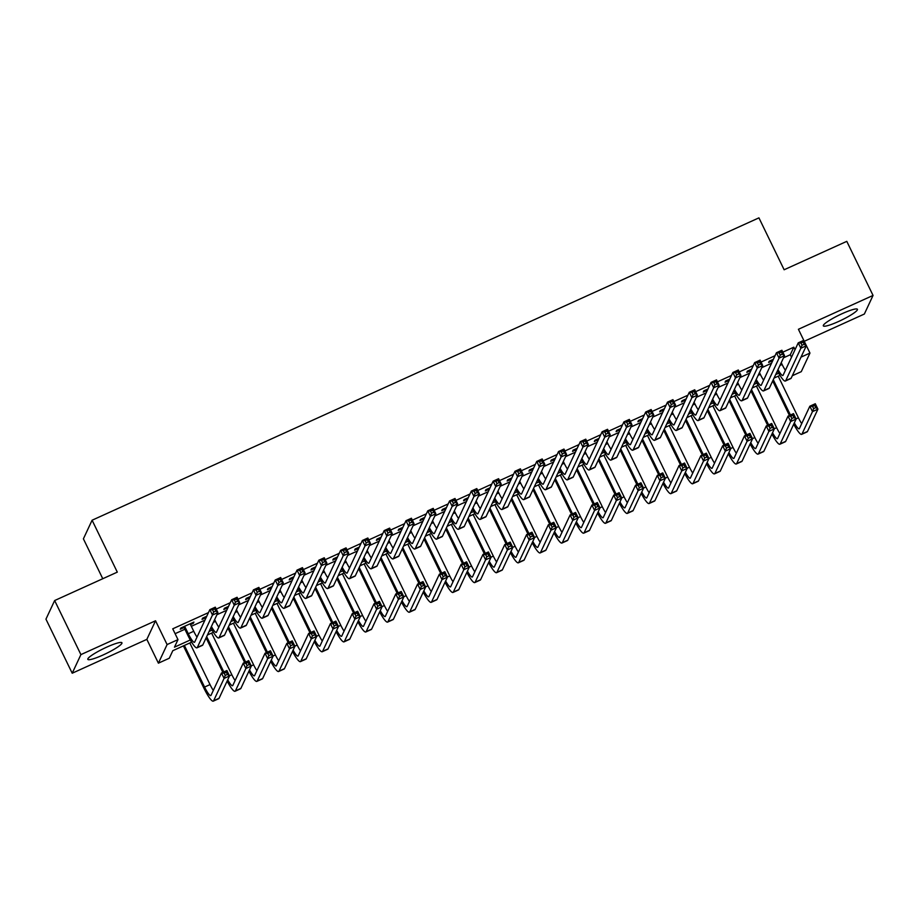 <?xml version="1.0" encoding="UTF-8"?>
<svg xmlns="http://www.w3.org/2000/svg" width="919" height="919" viewBox="0 0 919 919"><rect width="100%" height="100%" fill="white"/><g stroke="black" fill="none" stroke-linecap="round" stroke-linejoin="round"><path stroke-width="1.38" d="M103.054 654.994A18.954 2.768 154.1 0 0 121.94 642.795A18.954 2.768 154.1 0 0 106.719 647.148A18.954 2.768 154.1 0 0 87.833 659.36A18.954 2.768 154.1 0 0 103.054 654.994M838.542 321.501A18.954 2.768 154.1 0 0 857.427 309.301A18.954 2.768 154.1 0 0 842.206 313.655A18.954 2.768 154.1 0 0 823.321 325.854A18.954 2.768 154.1 0 0 838.542 321.501M191.589 642.174L172.818 650.686L169.291 658.222L158.401 663.173L167.097 644.564L177.987 639.624L174.461 647.171L190.302 639.98M146.845 639.371L155.541 620.773L80.906 654.615L54.646 600.544L45.95 619.153L72.21 673.225L146.845 639.371L158.401 663.173M102.767 578.729L83.399 538.833L92.095 520.223L758.933 217.86L784.137 269.761L846.79 241.352L873.05 295.424L798.416 329.278L809.961 353.068L801.265 371.667L792.316 375.733M804.251 341.294L864.354 314.034L873.05 295.424M80.906 654.615L72.21 673.225M190.497 624.621L193.323 623.335L193.92 622.083L180.836 628.01L180.25 629.262L184.064 627.539M206.752 616.258L202.628 618.131L202.042 619.383L205.856 617.66M228.544 606.379L224.42 608.252L223.834 609.504L227.648 607.769M250.336 596.5L246.212 598.361L245.626 599.625L249.44 597.89M272.127 586.609L268.015 588.482L267.418 589.745L271.231 588.011M293.919 576.73L289.807 578.602L289.209 579.855L293.023 578.131M315.722 566.851L311.598 568.723L311.001 569.975L314.815 568.252M337.514 556.971L333.39 558.844L332.793 560.096L336.607 558.361M359.306 547.092L355.182 548.953L354.596 550.217L358.41 548.482M381.098 537.201L376.974 539.074L376.388 540.338L380.202 538.603M402.89 527.322L398.766 529.195L398.18 530.447L401.994 528.724M424.681 517.443L420.557 519.315L419.972 520.568L423.785 518.844M446.473 507.564L442.349 509.436L441.763 510.688L445.577 508.965M468.265 497.684L464.141 499.545L463.555 500.809L467.369 499.074M490.057 487.805L485.933 489.666L485.347 490.93L489.161 489.195M511.849 477.914L507.725 479.787L507.139 481.051L510.953 479.316M533.64 468.035L529.516 469.908L528.93 471.16L532.744 469.437M555.432 458.156L551.308 460.028L550.722 461.281L554.536 459.557M577.224 448.277L573.1 450.149L572.514 451.401L576.328 449.667M599.016 438.397L594.892 440.258L594.306 441.522L598.12 439.787M620.807 428.507L616.683 430.379L616.098 431.643L619.911 429.908M642.599 418.627L638.475 420.5L637.889 421.752L641.703 420.029M664.391 408.748L660.267 410.621L659.681 411.873L663.495 410.15M686.183 398.869L682.059 400.741L681.473 401.994L685.287 400.27M707.975 388.99L703.851 390.851L703.265 392.114L707.079 390.38M729.766 379.11L725.642 380.971L725.057 382.235L728.87 380.5M751.558 369.22L747.434 371.092L746.848 372.356L750.662 370.621M783.516 357.801L790.294 354.734L793.821 347.187L782.827 352.172M775.062 355.699L761.035 362.052M753.27 365.578L739.244 371.931M731.478 375.457L717.452 381.822M709.686 385.337L695.66 391.701M687.894 395.227L673.868 401.58M666.091 405.107L652.076 411.459M644.299 414.986L630.285 421.339M622.508 424.865L608.493 431.229M600.716 434.744L586.701 441.109M578.924 444.624L564.909 450.988M557.132 454.514L543.118 460.867M535.34 464.394L521.326 470.746M513.549 474.273L499.534 480.626M491.757 484.152L477.742 490.516M469.965 494.031L455.95 500.396M448.173 503.922L434.159 510.275M426.382 513.801L412.367 520.154M404.59 523.681L390.575 530.033M382.798 533.56L368.772 539.924M361.006 543.439L346.98 549.803M339.214 553.33L325.188 559.682M317.423 563.209L303.396 569.562M295.631 573.088L281.605 579.441M273.839 582.968L259.813 589.32M252.047 592.847L238.021 599.211M230.255 602.726L216.229 609.09M208.464 612.617L172.738 628.814L177.987 639.624M175.104 633.685L184.891 629.239M191.324 626.321L204.937 620.153M216.918 614.719L226.729 610.273M238.71 604.84L248.521 600.394M260.502 594.961L270.312 590.515M282.294 585.07L292.104 580.624M304.086 575.191L313.896 570.745M325.877 565.311L335.688 560.866M347.669 555.432L357.48 550.986M369.472 545.553L379.271 541.107M391.264 535.674L401.063 531.216M413.056 525.783L422.855 521.337M434.848 515.904L444.647 511.458M456.64 506.024L466.438 501.579M478.431 496.145L488.23 491.699M500.223 486.266L510.022 481.82M522.015 476.375L531.814 471.929M543.807 466.496L553.606 462.05M565.599 456.617L575.397 452.171M587.39 446.737L597.189 442.292M609.182 436.858L618.992 432.412M630.974 426.967L640.784 422.522M652.766 417.088L662.576 412.642M674.557 407.209L684.368 402.763M696.349 397.33L706.16 392.884M718.141 387.45L727.951 383.005M739.933 377.571L749.743 373.125M761.725 367.68L771.535 363.235M773.35 359.34L769.226 361.213L768.64 362.465L772.454 360.742M155.541 620.773L167.097 644.564M793.821 347.187L795.038 349.702M801.012 357.123L809.961 353.068M54.646 600.544L117.299 572.135L92.095 520.223M779.99 375.377L774.051 378.065M758.198 385.256L752.259 387.944M736.395 395.136L730.467 397.835M714.603 405.015L708.675 407.714M692.811 414.906L686.884 417.594M671.019 424.785L665.092 427.473M649.228 434.664L643.3 437.352M627.436 444.543L621.497 447.231M605.644 454.423L599.705 457.122M583.852 464.313L577.913 467.001M562.06 474.193L556.121 476.881M540.269 484.072L534.33 486.76M518.477 493.951L512.538 496.639M496.685 503.83L490.746 506.53M474.893 513.71L468.954 516.409M453.101 523.6L447.162 526.288M431.31 533.479L425.371 536.168M409.518 543.359L403.579 546.047M387.726 553.238L381.787 555.938M365.934 563.117L359.995 565.817M344.143 573.008L338.203 575.696M322.351 582.887L316.412 585.575M300.559 592.766L294.62 595.455M278.767 602.646L272.828 605.334M256.975 612.525L251.036 615.225M235.184 622.404L229.245 625.104M213.38 632.295L207.453 634.983M209.095 631.468L212.094 630.101M230.887 621.577L233.885 620.222M252.679 611.698L255.677 610.342M274.471 601.819L277.469 600.463M296.263 591.939L299.261 590.584M318.054 582.06L321.053 580.693M339.846 572.181L342.844 570.814M361.638 562.29L364.636 560.935M383.43 552.411L386.428 551.055M405.222 542.532L408.22 541.176M427.013 532.652L430.012 531.285M448.805 522.773L451.803 521.406M470.597 512.882L473.595 511.527M492.389 503.003L495.387 501.648M514.181 493.124L517.179 491.768M535.984 483.245L538.971 481.889M557.776 473.365L560.774 471.998M579.567 463.475L582.566 462.119M601.359 453.595L604.357 452.24M623.151 443.716L626.149 442.361M644.943 433.837L647.941 432.481M666.734 423.958L669.733 422.591M688.526 414.078L691.525 412.711M710.318 404.188L713.316 402.832M732.11 394.308L735.108 392.953M753.902 384.429L756.9 383.074M775.693 374.55L778.692 373.194M790.294 354.734L791.512 357.238M192.933 622.531L193.323 623.335M781.242 362.672L782.115 364.475A12.154 2.137 -114.4 0 0 785.4 370.311M772.58 360.995L772.063 359.926M778.014 369.576A12.154 2.137 -114.4 0 0 782.862 375.503A12.154 2.137 -114.4 0 0 783.091 375.251L798.243 342.844L803.688 340.375L806.319 345.774L791.167 378.18A18.231 3.194 65.6 0 1 790.822 378.559L785.366 381.029A18.231 3.194 65.6 0 1 777.417 370.851M804.194 344.246L803.149 342.075L800.966 343.063L802.023 345.234L804.194 344.246L806.319 345.774L800.863 348.244L785.722 380.65A18.231 3.194 65.6 0 1 785.366 381.029M802.023 345.234L800.863 348.244L798.243 342.844L800.966 343.063M803.149 342.075L803.688 340.375M789.444 415.457L772.695 380.96M778.221 376.181L798.416 417.789A12.154 2.137 -114.4 0 0 801.701 423.625M773.281 379.708L790.432 415.009M794.326 422.889A12.154 2.137 -114.4 0 0 799.162 428.817A12.154 2.137 -114.4 0 0 799.404 428.553L809.846 406.209L815.291 403.74L817.921 409.15L807.468 431.493A18.231 3.194 65.6 0 1 807.123 431.873L801.678 434.342A18.231 3.194 65.6 0 1 793.729 424.164M815.808 407.611L814.751 405.451L812.568 406.439L813.625 408.599L815.808 407.611L817.921 409.15L812.476 411.62L802.023 433.963A18.231 3.194 65.6 0 1 801.678 434.342M813.625 408.599L812.476 411.62L809.846 406.209L812.568 406.439M814.751 405.451L815.291 403.74M759.45 372.551L760.323 374.355A12.154 2.137 -114.4 0 0 763.609 380.19M750.789 370.874L750.272 369.806M756.222 379.455A12.154 2.137 -114.4 0 0 761.07 385.383A12.154 2.137 -114.4 0 0 761.3 385.13L776.452 352.724L781.897 350.254L784.527 355.653L769.375 388.059A18.231 3.194 65.6 0 1 769.031 388.438L763.574 390.908A18.231 3.194 65.6 0 1 755.625 380.742M782.402 354.125L781.357 351.966L779.174 352.953L780.231 355.113L782.402 354.125L784.527 355.653L779.071 358.134L763.93 390.529A18.231 3.194 65.6 0 1 763.574 390.908M780.231 355.113L779.071 358.134L776.452 352.724L779.174 352.953M781.357 351.966L781.897 350.254M737.658 382.442L738.531 384.234A12.154 2.137 -114.4 0 0 741.817 390.07M728.997 380.753L728.48 379.685M734.43 389.334A12.154 2.137 -114.4 0 0 739.278 395.262A12.154 2.137 -114.4 0 0 739.508 395.009L754.66 362.603L760.105 360.133L762.736 365.544L747.584 397.95A18.231 3.194 65.6 0 1 747.239 398.329L741.782 400.799A18.231 3.194 65.6 0 1 733.833 390.621M760.61 364.004L759.565 361.845L757.382 362.833L758.439 364.992L760.61 364.004L762.736 365.544L757.279 368.014L742.138 400.42A18.231 3.194 65.6 0 1 741.782 400.799M758.439 364.992L757.279 368.014L754.66 362.603L757.382 362.833M759.565 361.845L760.105 360.133M715.867 392.321L716.74 394.113A12.154 2.137 -114.4 0 0 720.025 399.96M707.205 390.644L706.688 389.576M712.639 399.214A12.154 2.137 -114.4 0 0 717.486 405.141A12.154 2.137 -114.4 0 0 717.716 404.888L732.868 372.482L738.313 370.012L740.932 375.423L725.792 407.829A18.231 3.194 65.6 0 1 725.447 408.208L719.991 410.678A18.231 3.194 65.6 0 1 712.041 400.5M738.819 373.884L737.773 371.724L735.591 372.712L736.647 374.872L738.819 373.884L740.932 375.423L735.487 377.893L720.347 410.299A18.231 3.194 65.6 0 1 719.991 410.678M736.647 374.872L735.487 377.893L732.868 372.482L735.591 372.712M737.773 371.724L738.313 370.012M694.075 402.2L694.948 404.004A12.154 2.137 -114.4 0 0 698.233 409.84M685.413 400.523L684.896 399.455M690.847 409.093A12.154 2.137 -114.4 0 0 695.694 415.02A12.154 2.137 -114.4 0 0 695.924 414.768L711.076 382.361L716.521 379.892L719.14 385.302L704 417.708A18.231 3.194 65.6 0 1 703.655 418.088L698.199 420.557A18.231 3.194 65.6 0 1 690.249 410.379M717.027 383.763L715.981 381.603L713.799 382.591L714.856 384.751L717.027 383.763L719.14 385.302L713.695 387.772L698.555 420.178A18.231 3.194 65.6 0 1 698.199 420.557M714.856 384.751L713.695 387.772L711.076 382.361L713.799 382.591M715.981 381.603L716.521 379.892M767.652 425.336L750.903 390.839M756.429 386.06L776.624 427.668A12.154 2.137 -114.4 0 0 779.909 433.504M751.489 389.587L768.629 424.9M772.534 432.769A12.154 2.137 -114.4 0 0 777.371 438.696A12.154 2.137 -114.4 0 0 777.612 438.443L788.054 416.089L793.499 413.619L796.13 419.03L785.676 441.373A18.231 3.194 65.6 0 1 785.331 441.752L779.886 444.222A18.231 3.194 65.6 0 1 771.937 434.055M794.005 417.49L792.959 415.331L790.777 416.318L791.833 418.478L794.005 417.49L796.13 419.03L790.673 421.499L780.231 443.843A18.231 3.194 65.6 0 1 779.886 444.222M791.833 418.478L790.673 421.499L788.054 416.089L790.777 416.318M792.959 415.331L793.499 413.619M745.86 435.227L729.112 400.73M734.626 395.94L754.832 437.547A12.154 2.137 -114.4 0 0 758.118 443.383M729.697 399.466L746.837 434.779M750.743 442.648A12.154 2.137 -114.4 0 0 755.579 448.575A12.154 2.137 -114.4 0 0 755.809 448.323L766.262 425.968L771.707 423.498L774.338 428.909L763.884 451.263A18.231 3.194 65.6 0 1 763.54 451.643L758.095 454.112A18.231 3.194 65.6 0 1 750.134 443.934M772.213 427.369L771.167 425.21L768.985 426.198L770.042 428.357L772.213 427.369L774.338 428.909L768.881 431.379L758.439 453.733A18.231 3.194 65.6 0 1 758.095 454.112M770.042 428.357L768.881 431.379L766.262 425.968L768.985 426.198M771.167 425.21L771.707 423.498M724.069 445.106L707.32 410.609M712.834 405.819L733.04 447.427A12.154 2.137 -114.4 0 0 736.326 453.274M707.906 409.346L725.045 444.658M728.951 452.527A12.154 2.137 -114.4 0 0 733.787 458.455A12.154 2.137 -114.4 0 0 734.017 458.202L744.47 435.859L749.915 433.377L752.546 438.788L742.092 461.143A18.231 3.194 65.6 0 1 741.748 461.522L736.303 463.992A18.231 3.194 65.6 0 1 728.342 453.814M750.421 437.26L749.376 435.089L747.193 436.077L748.25 438.248L750.421 437.26L752.546 438.788L747.09 441.258L736.647 463.613A18.231 3.194 65.6 0 1 736.303 463.992M748.25 438.248L747.09 441.258L744.47 435.859L747.193 436.077M749.376 435.089L749.915 433.377M702.277 454.985L685.528 420.488M691.042 415.698L711.249 457.317A12.154 2.137 -114.4 0 0 714.534 463.153M686.114 419.236L703.253 454.537M707.159 462.406A12.154 2.137 -114.4 0 0 711.995 468.334A12.154 2.137 -114.4 0 0 712.225 468.081L722.679 445.738L728.124 443.268L730.754 448.667L720.301 471.022A18.231 3.194 65.6 0 1 719.956 471.401L714.511 473.871A18.231 3.194 65.6 0 1 706.55 463.693M728.629 447.139L727.584 444.98L725.401 445.968L726.458 448.127L728.629 447.139L730.754 448.667L725.298 451.137L714.856 473.492A18.231 3.194 65.6 0 1 714.511 473.871M726.458 448.127L725.298 451.137L722.679 445.738L725.401 445.968M727.584 444.98L728.124 443.268M672.283 412.08L673.156 413.883A12.154 2.137 -114.4 0 0 676.441 419.719M663.621 410.402L663.104 409.334M669.055 418.972A12.154 2.137 -114.4 0 0 673.903 424.9A12.154 2.137 -114.4 0 0 674.132 424.647L689.284 392.252L694.73 389.782L697.349 395.181L682.208 427.588A18.231 3.194 65.6 0 1 681.852 427.967L676.407 430.437A18.231 3.194 65.6 0 1 668.458 420.259M695.235 393.654L694.19 391.483L692.007 392.47L693.052 394.642L695.235 393.654L697.349 395.181L691.904 397.651L676.763 430.058A18.231 3.194 65.6 0 1 676.407 430.437M693.052 394.642L691.904 397.651L689.284 392.252L692.007 392.47M694.19 391.483L694.73 389.782M680.485 464.865L663.736 430.368M669.25 425.589L689.457 467.197A12.154 2.137 -114.4 0 0 692.742 473.032M664.322 429.116L681.461 464.417M685.367 472.286A12.154 2.137 -114.4 0 0 690.203 478.213A12.154 2.137 -114.4 0 0 690.433 477.96L700.887 455.617L706.332 453.147L708.963 458.558L698.509 480.901A18.231 3.194 65.6 0 1 698.164 481.28L692.719 483.75A18.231 3.194 65.6 0 1 684.758 473.572M706.837 457.019L705.792 454.859L703.609 455.847L704.666 458.007L706.837 457.019L708.963 458.558L703.506 461.028L693.064 483.371A18.231 3.194 65.6 0 1 692.719 483.75M704.666 458.007L703.506 461.028L700.887 455.617L703.609 455.847M705.792 454.859L706.332 453.147M650.491 421.959L651.364 423.762A12.154 2.137 -114.4 0 0 654.65 429.598M641.83 420.282L641.313 419.213M647.263 428.863A12.154 2.137 -114.4 0 0 652.111 434.79A12.154 2.137 -114.4 0 0 652.341 434.538L667.493 402.131L672.938 399.662L675.557 405.061L660.416 437.467A18.231 3.194 65.6 0 1 660.06 437.846L654.615 440.316A18.231 3.194 65.6 0 1 646.666 430.138M673.443 403.533L672.398 401.373L670.215 402.361L671.261 404.521L673.443 403.533L675.557 405.061L670.112 407.531L654.971 439.937A18.231 3.194 65.6 0 1 654.615 440.316M671.261 404.521L670.112 407.531L667.493 402.131L670.215 402.361M672.398 401.373L672.938 399.662M658.693 474.744L641.944 440.247M647.458 435.468L667.665 477.076A12.154 2.137 -114.4 0 0 670.95 482.912M642.53 438.995L659.67 474.307M663.575 482.176A12.154 2.137 -114.4 0 0 668.412 488.104A12.154 2.137 -114.4 0 0 668.641 487.851L679.095 465.496L684.54 463.027L687.171 468.437L676.717 490.78A18.231 3.194 65.6 0 1 676.373 491.16L670.927 493.629A18.231 3.194 65.6 0 1 662.967 483.451M685.046 466.898L684 464.738L681.818 465.726L682.874 467.886L685.046 466.898L687.171 468.437L681.714 470.907L671.272 493.25A18.231 3.194 65.6 0 1 670.927 493.629M682.874 467.886L681.714 470.907L679.095 465.496L681.818 465.726M684 464.738L684.54 463.027M628.699 431.85L629.572 433.642A12.154 2.137 -114.4 0 0 632.858 439.477M620.038 430.161L619.521 429.093M625.471 438.742A12.154 2.137 -114.4 0 0 630.319 444.67A12.154 2.137 -114.4 0 0 630.549 444.417L645.701 412.011L651.146 409.541L653.765 414.951L638.625 447.346A18.231 3.194 65.6 0 1 638.268 447.737L632.823 450.207A18.231 3.194 65.6 0 1 624.874 440.029M651.651 413.412L650.606 411.252L648.423 412.24L649.469 414.4L651.651 413.412L653.765 414.951L648.32 417.421L633.18 449.816A18.231 3.194 65.6 0 1 632.823 450.207M649.469 414.4L648.32 417.421L645.701 412.011L648.423 412.24M650.606 411.252L651.146 409.541M636.901 484.635L620.153 450.138M625.667 445.347L645.873 486.955A12.154 2.137 -114.4 0 0 649.159 492.791M620.739 448.874L637.878 484.187M641.784 492.056A12.154 2.137 -114.4 0 0 646.62 497.983A12.154 2.137 -114.4 0 0 646.85 497.73L657.303 475.376L662.748 472.906L665.367 478.317L654.925 500.66A18.231 3.194 65.6 0 1 654.581 501.05L649.124 503.52A18.231 3.194 65.6 0 1 641.175 493.342M663.254 476.777L662.208 474.618L660.026 475.605L661.083 477.765L663.254 476.777L665.367 478.317L659.922 480.786L649.48 503.13A18.231 3.194 65.6 0 1 649.124 503.52M661.083 477.765L659.922 480.786L657.303 475.376L660.026 475.605M662.208 474.618L662.748 472.906M606.908 441.729L607.781 443.521A12.154 2.137 -114.4 0 0 611.066 449.357M598.246 440.052L597.729 438.983M603.68 448.621A12.154 2.137 -114.4 0 0 608.527 454.549A12.154 2.137 -114.4 0 0 608.757 454.296L623.898 421.89L629.354 419.42L631.973 424.831L616.833 457.237A18.231 3.194 65.6 0 1 616.477 457.616L611.032 460.086A18.231 3.194 65.6 0 1 603.082 449.908M629.86 423.291L628.814 421.132L626.632 422.12L627.677 424.279L629.86 423.291L631.973 424.831L626.528 427.301L611.376 459.707A18.231 3.194 65.6 0 1 611.032 460.086M627.677 424.279L626.528 427.301L623.898 421.89L626.632 422.12M628.814 421.132L629.354 419.42M615.11 494.514L598.361 460.017M603.875 455.227L624.081 496.834A12.154 2.137 -114.4 0 0 627.367 502.67M598.947 458.753L616.086 494.066M619.98 501.935A12.154 2.137 -114.4 0 0 624.828 507.862A12.154 2.137 -114.4 0 0 625.058 507.61L635.511 485.255L640.957 482.785L643.576 488.196L633.134 510.55A18.231 3.194 65.6 0 1 632.789 510.93L627.332 513.399A18.231 3.194 65.6 0 1 619.383 503.221M641.462 486.668L640.417 484.497L638.234 485.485L639.279 487.656L641.462 486.668L643.576 488.196L638.131 490.666L627.688 513.02A18.231 3.194 65.6 0 1 627.332 513.399M639.279 487.656L638.131 490.666L635.511 485.255L638.234 485.485M640.417 484.497L640.957 482.785M585.116 451.608L585.989 453.412A12.154 2.137 -114.4 0 0 589.274 459.247M576.454 449.931L575.937 448.863M581.888 458.501A12.154 2.137 -114.4 0 0 586.736 464.428A12.154 2.137 -114.4 0 0 586.965 464.175L602.106 431.769L607.562 429.299L610.182 434.71L595.041 467.116A18.231 3.194 65.6 0 1 594.685 467.495L589.24 469.965A18.231 3.194 65.6 0 1 581.29 459.787M608.068 433.171L607.022 431.011L604.84 431.999L605.885 434.159L608.068 433.171L610.182 434.71L604.736 437.18L589.584 469.586A18.231 3.194 65.6 0 1 589.24 469.965M605.885 434.159L604.736 437.18L602.106 431.769L604.84 431.999M607.022 431.011L607.562 429.299M563.324 461.487L564.197 463.291A12.154 2.137 -114.4 0 0 567.482 469.127M554.662 459.81L554.146 458.742M560.096 468.38A12.154 2.137 -114.4 0 0 564.944 474.307A12.154 2.137 -114.4 0 0 565.174 474.055L580.314 441.648L585.771 439.179L588.39 444.589L573.249 476.995A18.231 3.194 65.6 0 1 572.893 477.375L567.448 479.844A18.231 3.194 65.6 0 1 559.499 469.666M586.276 443.061L585.231 440.89L583.048 441.878L584.093 444.049L586.276 443.061L588.39 444.589L582.945 447.059L567.793 479.465A18.231 3.194 65.6 0 1 567.448 479.844M584.093 444.049L582.945 447.059L580.314 441.648L583.048 441.878M585.231 440.89L585.771 439.179M541.532 471.367L542.405 473.17A12.154 2.137 -114.4 0 0 545.691 479.006M532.871 469.689L532.354 468.621M538.304 478.271A12.154 2.137 -114.4 0 0 543.152 484.198A12.154 2.137 -114.4 0 0 543.382 483.945L558.522 451.539L563.979 449.069L566.598 454.468L551.457 486.875A18.231 3.194 65.6 0 1 551.101 487.254L545.656 489.724A18.231 3.194 65.6 0 1 537.707 479.546M564.484 452.941L563.427 450.769L561.256 451.757L562.302 453.929L564.484 452.941L566.598 454.468L561.153 456.938L546.001 489.345A18.231 3.194 65.6 0 1 545.656 489.724M562.302 453.929L561.153 456.938L558.522 451.539L561.256 451.757M563.427 450.769L563.979 449.069M519.74 481.257L520.613 483.049A12.154 2.137 -114.4 0 0 523.899 488.885M511.079 479.569L510.55 478.5M516.512 488.15A12.154 2.137 -114.4 0 0 521.36 494.077A12.154 2.137 -114.4 0 0 521.59 493.825L536.73 461.418L542.187 458.949L544.806 464.359L529.666 496.754A18.231 3.194 65.6 0 1 529.31 497.133L523.864 499.614A18.231 3.194 65.6 0 1 515.915 489.436M542.692 462.82L541.636 460.66L539.464 461.648L540.51 463.808L542.692 462.82L544.806 464.359L539.361 466.829L524.209 499.224A18.231 3.194 65.6 0 1 523.864 499.614M540.51 463.808L539.361 466.829L536.73 461.418L539.464 461.648M541.636 460.66L542.187 458.949M497.949 491.137L498.822 492.929A12.154 2.137 -114.4 0 0 502.096 498.764M489.287 489.448L488.759 488.391M494.721 498.029A12.154 2.137 -114.4 0 0 499.557 503.957A12.154 2.137 -114.4 0 0 499.798 503.704L514.939 471.298L520.395 468.828L523.014 474.238L507.874 506.645A18.231 3.194 65.6 0 1 507.518 507.024L502.073 509.494A18.231 3.194 65.6 0 1 494.123 499.316M520.901 472.699L519.844 470.539L517.673 471.527L518.718 473.687L520.901 472.699L523.014 474.238L517.569 476.708L502.417 509.115A18.231 3.194 65.6 0 1 502.073 509.494M518.718 473.687L517.569 476.708L514.939 471.298L517.673 471.527M519.844 470.539L520.395 468.828M476.145 501.016L477.03 502.808A12.154 2.137 -114.4 0 0 480.304 508.655M467.495 499.339L466.967 498.27M472.929 507.908A12.154 2.137 -114.4 0 0 477.765 513.836A12.154 2.137 -114.4 0 0 478.006 513.583L493.147 481.177L498.592 478.707L501.223 484.118L486.082 516.524A18.231 3.194 65.6 0 1 485.726 516.903L480.281 519.373A18.231 3.194 65.6 0 1 472.332 509.195M499.109 482.578L498.052 480.419L495.881 481.407L496.926 483.566L499.109 482.578L501.223 484.118L495.778 486.588L480.626 518.994A18.231 3.194 65.6 0 1 480.281 519.373M496.926 483.566L495.778 486.588L493.147 481.177L495.881 481.407M498.052 480.419L498.592 478.707M454.354 510.895L455.227 512.699A12.154 2.137 -114.4 0 0 458.512 518.534M445.692 509.218L445.175 508.15M451.137 517.788A12.154 2.137 -114.4 0 0 455.973 523.715A12.154 2.137 -114.4 0 0 456.215 523.462L471.355 491.056L476.8 488.586L479.431 493.997L464.279 526.403A18.231 3.194 65.6 0 1 463.934 526.782L458.489 529.252A18.231 3.194 65.6 0 1 450.54 519.074M477.317 492.458L476.26 490.298L474.089 491.286L475.134 493.446L477.317 492.458L479.431 493.997L473.986 496.467L458.834 528.873A18.231 3.194 65.6 0 1 458.489 529.252M475.134 493.446L473.986 496.467L471.355 491.056L474.089 491.286M476.26 490.298L476.8 488.586M432.562 520.774L433.435 522.578A12.154 2.137 -114.4 0 0 436.72 528.414M423.9 519.097L423.383 518.029M429.345 527.678A12.154 2.137 -114.4 0 0 434.182 533.606A12.154 2.137 -114.4 0 0 434.423 533.342L449.563 500.947L455.008 498.477L457.639 503.876L442.487 536.282A18.231 3.194 65.6 0 1 442.142 536.662L436.697 539.131A18.231 3.194 65.6 0 1 428.748 528.953M455.525 502.348L454.468 500.177L452.297 501.165L453.343 503.336L455.525 502.348L457.639 503.876L452.194 506.346L437.042 538.752A18.231 3.194 65.6 0 1 436.697 539.131M453.343 503.336L452.194 506.346L449.563 500.947L452.297 501.165M454.468 500.177L455.008 498.477M410.77 530.654L411.643 532.457A12.154 2.137 -114.4 0 0 414.928 538.293M402.108 528.976L401.592 527.908M407.554 537.558A12.154 2.137 -114.4 0 0 412.39 543.485A12.154 2.137 -114.4 0 0 412.631 543.232L427.772 510.826L433.217 508.356L435.847 513.755L420.695 546.162A18.231 3.194 65.6 0 1 420.351 546.541L414.906 549.011A18.231 3.194 65.6 0 1 406.956 538.833M433.734 512.228L432.677 510.068L430.506 511.056L431.551 513.216L433.734 512.228L435.847 513.755L430.402 516.225L415.25 548.632A18.231 3.194 65.6 0 1 414.906 549.011M431.551 513.216L430.402 516.225L427.772 510.826L430.506 511.056M432.677 510.068L433.217 508.356M388.978 540.544L389.851 542.336A12.154 2.137 -114.4 0 0 393.137 548.172M380.317 538.856L379.8 537.787M385.762 547.437A12.154 2.137 -114.4 0 0 390.598 553.364A12.154 2.137 -114.4 0 0 390.839 553.112L405.98 520.705L411.425 518.236L414.055 523.646L398.903 556.041A18.231 3.194 65.6 0 1 398.559 556.432L393.114 558.901A18.231 3.194 65.6 0 1 385.164 548.723M411.942 522.107L410.885 519.947L408.714 520.935L409.759 523.095L411.942 522.107L414.055 523.646L408.61 526.116L393.458 558.522A18.231 3.194 65.6 0 1 393.114 558.901M409.759 523.095L408.61 526.116L405.98 520.705L408.714 520.935M410.885 519.947L411.425 518.236M367.186 550.424L368.059 552.216A12.154 2.137 -114.4 0 0 371.345 558.063M358.525 548.746L358.008 547.678M363.97 557.316A12.154 2.137 -114.4 0 0 368.806 563.244A12.154 2.137 -114.4 0 0 369.036 562.991L384.188 530.585L389.633 528.115L392.264 533.525L377.112 565.932A18.231 3.194 65.6 0 1 376.767 566.311L371.322 568.781A18.231 3.194 65.6 0 1 363.361 558.603M390.15 531.986L389.093 529.826L386.91 530.814L387.967 532.974L390.15 531.986L392.264 533.525L386.819 535.995L371.667 568.401A18.231 3.194 65.6 0 1 371.322 568.781M387.967 532.974L386.819 535.995L384.188 530.585L386.91 530.814M389.093 529.826L389.633 528.115M345.395 560.303L346.268 562.106A12.154 2.137 -114.4 0 0 349.553 567.942M336.733 558.626L336.216 557.557M342.178 567.195A12.154 2.137 -114.4 0 0 347.014 573.123A12.154 2.137 -114.4 0 0 347.244 572.87L362.396 540.464L367.841 537.994L370.472 543.405L355.32 575.811A18.231 3.194 65.6 0 1 354.975 576.19L349.53 578.66A18.231 3.194 65.6 0 1 341.569 568.482M368.358 541.865L367.301 539.706L365.119 540.694L366.176 542.853L368.358 541.865L370.472 543.405L365.027 545.875L349.875 578.281A18.231 3.194 65.6 0 1 349.53 578.66M366.176 542.853L365.027 545.875L362.396 540.464L365.119 540.694M367.301 539.706L367.841 537.994M593.318 504.393L576.569 469.896M582.083 465.106L602.29 506.725A12.154 2.137 -114.4 0 0 605.575 512.561M577.155 468.644L594.294 503.945M598.189 511.814A12.154 2.137 -114.4 0 0 603.036 517.742A12.154 2.137 -114.4 0 0 603.266 517.489L613.72 495.146L619.165 492.676L621.784 498.075L611.342 520.43A18.231 3.194 65.6 0 1 610.997 520.809L605.541 523.279A18.231 3.194 65.6 0 1 597.591 513.101M619.67 496.547L618.625 494.376L616.442 495.364L617.488 497.535L619.67 496.547L621.784 498.075L616.339 500.545L605.897 522.9A18.231 3.194 65.6 0 1 605.541 523.279M617.488 497.535L616.339 500.545L613.72 495.146L616.442 495.364M618.625 494.376L619.165 492.676M571.526 514.272L554.777 479.775M560.291 474.997L580.498 516.604A12.154 2.137 -114.4 0 0 583.783 522.44M555.363 478.523L572.503 513.824M576.397 521.693A12.154 2.137 -114.4 0 0 581.245 527.621A12.154 2.137 -114.4 0 0 581.474 527.368L591.928 505.025L597.373 502.555L599.992 507.954L589.55 530.309A18.231 3.194 65.6 0 1 589.205 530.688L583.749 533.158A18.231 3.194 65.6 0 1 575.799 522.98M597.878 506.426L596.833 504.267L594.65 505.255L595.696 507.414L597.878 506.426L599.992 507.954L594.547 510.436L584.105 532.779A18.231 3.194 65.6 0 1 583.749 533.158M595.696 507.414L594.547 510.436L591.928 505.025L594.65 505.255M596.833 504.267L597.373 502.555M549.734 524.152L532.974 489.655M538.5 484.876L558.706 526.484A12.154 2.137 -114.4 0 0 561.991 532.319M533.571 488.403L550.711 523.715M554.605 531.584A12.154 2.137 -114.4 0 0 559.453 537.512A12.154 2.137 -114.4 0 0 559.682 537.259L570.136 514.904L575.581 512.434L578.2 517.845L567.758 540.188A18.231 3.194 65.6 0 1 567.414 540.567L561.957 543.037A18.231 3.194 65.6 0 1 554.008 532.859M576.087 516.306L575.041 514.146L572.859 515.134L573.904 517.294L576.087 516.306L578.2 517.845L572.755 520.315L562.313 542.658A18.231 3.194 65.6 0 1 561.957 543.037M573.904 517.294L572.755 520.315L570.136 514.904L572.859 515.134M575.041 514.146L575.581 512.434M527.943 534.031L511.182 499.545M516.708 494.755L536.914 536.363A12.154 2.137 -114.4 0 0 540.2 542.199M511.78 498.282L528.919 533.594M532.813 541.463A12.154 2.137 -114.4 0 0 537.661 547.391A12.154 2.137 -114.4 0 0 537.891 547.138L548.333 524.783L553.789 522.314L556.409 527.724L545.966 550.067A18.231 3.194 65.6 0 1 545.622 550.447L540.165 552.916A18.231 3.194 65.6 0 1 532.216 542.75M554.295 526.185L553.249 524.025L551.067 525.013L552.112 527.173L554.295 526.185L556.409 527.724L550.963 530.194L540.521 552.537A18.231 3.194 65.6 0 1 540.165 552.916M552.112 527.173L550.963 530.194L548.333 524.783L551.067 525.013M553.249 524.025L553.789 522.314M506.151 543.922L489.39 509.425M494.916 504.634L515.122 546.242A12.154 2.137 -114.4 0 0 518.408 552.078M489.988 508.161L507.127 543.474M511.021 551.343A12.154 2.137 -114.4 0 0 515.869 557.27A12.154 2.137 -114.4 0 0 516.099 557.017L526.541 534.663L531.998 532.193L534.617 537.604L524.175 559.958A18.231 3.194 65.6 0 1 523.819 560.337L518.373 562.807A18.231 3.194 65.6 0 1 510.424 552.629M532.503 536.064L531.458 533.905L529.275 534.892L530.32 537.052L532.503 536.064L534.617 537.604L529.172 540.073L518.73 562.428A18.231 3.194 65.6 0 1 518.373 562.807M530.32 537.052L529.172 540.073L526.541 534.663L529.275 534.892M531.458 533.905L531.998 532.193M484.347 553.801L467.599 519.304M473.124 514.514L493.331 556.121A12.154 2.137 -114.4 0 0 496.616 561.968M468.185 518.04L485.335 553.353M489.23 561.222A12.154 2.137 -114.4 0 0 494.077 567.149A12.154 2.137 -114.4 0 0 494.307 566.897L504.749 544.553L510.206 542.084L512.825 547.483L502.383 569.837A18.231 3.194 65.6 0 1 502.027 570.217L496.582 572.686A18.231 3.194 65.6 0 1 488.632 562.508M510.711 545.955L509.666 543.784L507.483 544.772L508.529 546.943L510.711 545.955L512.825 547.483L507.38 549.953L496.938 572.307A18.231 3.194 65.6 0 1 496.582 572.686M508.529 546.943L507.38 549.953L504.749 544.553L507.483 544.772M509.666 543.784L510.206 542.084M462.556 563.68L445.807 529.183M451.332 524.393L471.539 566.012A12.154 2.137 -114.4 0 0 474.824 571.848M446.393 527.931L463.544 563.232M467.438 571.101A12.154 2.137 -114.4 0 0 472.286 577.029A12.154 2.137 -114.4 0 0 472.515 576.776L482.957 554.433L488.414 551.963L491.033 557.362L480.591 579.717A18.231 3.194 65.6 0 1 480.235 580.096L474.79 582.566A18.231 3.194 65.6 0 1 466.841 572.388M488.919 555.834L487.863 553.675L485.691 554.662L486.737 556.822L488.919 555.834L491.033 557.362L485.588 559.832L475.146 582.187A18.231 3.194 65.6 0 1 474.79 582.566M486.737 556.822L485.588 559.832L482.957 554.433L485.691 554.662M487.863 553.675L488.414 551.963M440.764 573.559L424.015 539.062M429.541 534.284L449.747 575.891A12.154 2.137 -114.4 0 0 453.033 581.727M424.601 537.81L441.752 573.111M445.646 580.992A12.154 2.137 -114.4 0 0 450.494 586.919A12.154 2.137 -114.4 0 0 450.724 586.655L461.166 564.312L466.622 561.842L469.241 567.253L458.799 589.596A18.231 3.194 65.6 0 1 458.443 589.975L452.998 592.445A18.231 3.194 65.6 0 1 445.049 582.267M467.128 565.713L466.071 563.554L463.9 564.542L464.945 566.701L467.128 565.713L469.241 567.253L463.796 569.723L453.343 592.066A18.231 3.194 65.6 0 1 452.998 592.445M464.945 566.701L463.796 569.723L461.166 564.312L463.9 564.542M466.071 563.554L466.622 561.842M418.972 583.439L402.223 548.942M407.749 544.163L427.955 585.771A12.154 2.137 -114.4 0 0 431.241 591.606M402.809 547.69L419.96 583.002M423.854 590.871A12.154 2.137 -114.4 0 0 428.702 596.799A12.154 2.137 -114.4 0 0 428.932 596.546L439.374 574.191L444.83 571.721L447.45 577.132L437.007 599.475A18.231 3.194 65.6 0 1 436.651 599.854L431.206 602.324A18.231 3.194 65.6 0 1 423.257 592.146M445.336 575.593L444.279 573.433L442.108 574.421L443.153 576.581L445.336 575.593L447.45 577.132L442.005 579.602L431.551 601.945A18.231 3.194 65.6 0 1 431.206 602.324M443.153 576.581L442.005 579.602L439.374 574.191L442.108 574.421M444.279 573.433L444.83 571.721M397.18 593.329L380.432 558.832M385.957 554.042L406.164 595.65A12.154 2.137 -114.4 0 0 409.449 601.486M381.017 557.569L398.168 592.881M402.062 600.75A12.154 2.137 -114.4 0 0 406.91 606.678A12.154 2.137 -114.4 0 0 407.14 606.425L417.582 584.07L423.027 581.601L425.658 587.011L415.216 609.354A18.231 3.194 65.6 0 1 414.86 609.745L409.414 612.215A18.231 3.194 65.6 0 1 401.465 602.037M423.544 585.472L422.487 583.312L420.316 584.3L421.361 586.46L423.544 585.472L425.658 587.011L420.213 589.481L409.759 611.836A18.231 3.194 65.6 0 1 409.414 612.215M421.361 586.46L420.213 589.481L417.582 584.07L420.316 584.3M422.487 583.312L423.027 581.601M375.389 603.209L358.64 568.712M364.165 563.921L384.372 605.529A12.154 2.137 -114.4 0 0 387.657 611.376M359.226 567.448L376.376 602.761M380.271 610.63A12.154 2.137 -114.4 0 0 385.118 616.557A12.154 2.137 -114.4 0 0 385.348 616.304L395.79 593.95L401.235 591.48L403.866 596.89L393.424 619.245A18.231 3.194 65.6 0 1 393.068 619.624L387.623 622.094A18.231 3.194 65.6 0 1 379.673 611.916M401.752 595.363L400.695 593.192L398.524 594.179L399.57 596.351L401.752 595.363L403.866 596.89L398.421 599.36L387.967 621.715A18.231 3.194 65.6 0 1 387.623 622.094M399.57 596.351L398.421 599.36L395.79 593.95L398.524 594.179M400.695 593.192L401.235 591.48M353.597 613.088L336.848 578.591M342.373 573.801L362.58 615.42A12.154 2.137 -114.4 0 0 365.865 621.255M337.434 577.339L354.585 612.64M358.479 620.509A12.154 2.137 -114.4 0 0 363.327 626.436A12.154 2.137 -114.4 0 0 363.556 626.184L373.999 603.84L379.444 601.371L382.074 606.77L371.632 629.124A18.231 3.194 65.6 0 1 371.276 629.504L365.831 631.973A18.231 3.194 65.6 0 1 357.882 621.795M379.961 605.242L378.904 603.071L376.733 604.059L377.778 606.23L379.961 605.242L382.074 606.77L376.629 609.24L366.176 631.594A18.231 3.194 65.6 0 1 365.831 631.973M377.778 606.23L376.629 609.24L373.999 603.84L376.733 604.059M378.904 603.071L379.444 601.371M323.603 570.182L324.476 571.986A12.154 2.137 -114.4 0 0 327.761 577.821M314.941 568.505L314.424 567.437M320.386 577.075A12.154 2.137 -114.4 0 0 325.223 583.002A12.154 2.137 -114.4 0 0 325.452 582.749L340.604 550.355L346.049 547.873L348.68 553.284L333.528 585.69A18.231 3.194 65.6 0 1 333.183 586.069L327.738 588.539A18.231 3.194 65.6 0 1 319.778 578.361M346.566 551.756L345.51 549.585L343.327 550.573L344.384 552.744L346.566 551.756L348.68 553.284L343.235 555.754L328.083 588.16A18.231 3.194 65.6 0 1 327.738 588.539M344.384 552.744L343.235 555.754L340.604 550.355L343.327 550.573M345.51 549.585L346.049 547.873M301.811 580.061L302.684 581.865A12.154 2.137 -114.4 0 0 305.97 587.701M293.15 578.384L292.633 577.316M298.595 586.965A12.154 2.137 -114.4 0 0 303.431 592.893A12.154 2.137 -114.4 0 0 303.661 592.64L318.813 560.234L324.258 557.764L326.888 563.163L311.736 595.569A18.231 3.194 65.6 0 1 311.392 595.949L305.947 598.418A18.231 3.194 65.6 0 1 297.986 588.24M324.763 561.635L323.718 559.464L321.535 560.452L322.592 562.623L324.763 561.635L326.888 563.163L321.432 565.633L306.291 598.039A18.231 3.194 65.6 0 1 305.947 598.418M322.592 562.623L321.432 565.633L318.813 560.234L321.535 560.452M323.718 559.464L324.258 557.764M280.019 589.952L280.892 591.744A12.154 2.137 -114.4 0 0 284.178 597.58M271.358 588.263L270.841 587.195M276.803 596.845A12.154 2.137 -114.4 0 0 281.639 602.772A12.154 2.137 -114.4 0 0 281.869 602.519L297.021 570.113L302.466 567.643L305.097 573.054L289.945 605.449A18.231 3.194 65.6 0 1 289.6 605.828L284.143 608.309A18.231 3.194 65.6 0 1 276.194 598.131M302.971 571.515L301.926 569.355L299.743 570.343L300.8 572.503L302.971 571.515L305.097 573.054L299.64 575.524L284.499 607.918A18.231 3.194 65.6 0 1 284.143 608.309M300.8 572.503L299.64 575.524L297.021 570.113L299.743 570.343M301.926 569.355L302.466 567.643M258.228 599.831L259.101 601.623A12.154 2.137 -114.4 0 0 262.386 607.459M249.566 598.143L249.049 597.086M255.011 606.724A12.154 2.137 -114.4 0 0 259.847 612.651A12.154 2.137 -114.4 0 0 260.077 612.399L275.229 579.992L280.674 577.523L283.305 582.933L268.153 615.339A18.231 3.194 65.6 0 1 267.808 615.719L262.352 618.188A18.231 3.194 65.6 0 1 254.402 608.01M281.18 581.394L280.134 579.234L277.952 580.222L279.008 582.382L281.18 581.394L283.305 582.933L277.848 585.403L262.708 617.809A18.231 3.194 65.6 0 1 262.352 618.188M279.008 582.382L277.848 585.403L275.229 579.992L277.952 580.222M280.134 579.234L280.674 577.523M331.805 622.967L315.056 588.47M320.582 583.691L340.788 625.299A12.154 2.137 -114.4 0 0 344.062 631.135M315.642 587.218L332.793 622.519M336.687 630.388A12.154 2.137 -114.4 0 0 341.523 636.316A12.154 2.137 -114.4 0 0 341.765 636.063L352.207 613.72L357.652 611.25L360.282 616.66L349.84 639.004A18.231 3.194 65.6 0 1 349.484 639.383L344.039 641.853A18.231 3.194 65.6 0 1 336.09 631.675M358.169 615.121L357.112 612.962L354.941 613.949L355.986 616.109L358.169 615.121L360.282 616.66L354.837 619.13L344.384 641.473A18.231 3.194 65.6 0 1 344.039 641.853M355.986 616.109L354.837 619.13L352.207 613.72L354.941 613.949M357.112 612.962L357.652 611.25M310.013 632.846L293.264 598.349M298.79 593.571L318.996 635.178A12.154 2.137 -114.4 0 0 322.27 641.014M293.85 597.097L311.001 632.41M314.895 640.279A12.154 2.137 -114.4 0 0 319.732 646.206A12.154 2.137 -114.4 0 0 319.973 645.954L330.415 623.599L335.86 621.129L338.491 626.54L328.049 648.883A18.231 3.194 65.6 0 1 327.692 649.262L322.247 651.732A18.231 3.194 65.6 0 1 314.298 641.554M336.377 625L335.32 622.841L333.137 623.829L334.194 625.988L336.377 625L338.491 626.54L333.046 629.01L322.592 651.353A18.231 3.194 65.6 0 1 322.247 651.732M334.194 625.988L333.046 629.01L330.415 623.599L333.137 623.829M335.32 622.841L335.86 621.129M288.221 642.726L271.473 608.24M276.998 603.45L297.193 645.058A12.154 2.137 -114.4 0 0 300.479 650.893M272.058 606.977L289.209 642.289M293.104 650.158A12.154 2.137 -114.4 0 0 297.94 656.086A12.154 2.137 -114.4 0 0 298.181 655.833L308.623 633.478L314.068 631.008L316.699 636.419L306.245 658.762A18.231 3.194 65.6 0 1 305.901 659.141L300.456 661.623A18.231 3.194 65.6 0 1 292.506 651.445M314.585 634.88L313.528 632.72L311.346 633.708L312.403 635.868L314.585 634.88L316.699 636.419L311.254 638.889L300.8 661.232A18.231 3.194 65.6 0 1 300.456 661.623M312.403 635.868L311.254 638.889L308.623 633.478L311.346 633.708M313.528 632.72L314.068 631.008M266.43 652.616L249.681 618.119M255.206 613.329L275.401 654.937A12.154 2.137 -114.4 0 0 278.687 660.772M250.267 616.856L267.418 652.168M271.312 660.037A12.154 2.137 -114.4 0 0 276.148 665.965A12.154 2.137 -114.4 0 0 276.389 665.712L286.831 643.357L292.276 640.888L294.907 646.298L284.453 668.653A18.231 3.194 65.6 0 1 284.109 669.032L278.664 671.502A18.231 3.194 65.6 0 1 270.714 661.324M292.793 644.759L291.737 642.599L289.554 643.587L290.611 645.747L292.793 644.759L294.907 646.298L289.462 648.768L279.008 671.123A18.231 3.194 65.6 0 1 278.664 671.502M290.611 645.747L289.462 648.768L286.831 643.357L289.554 643.587M291.737 642.599L292.276 640.888M236.436 609.711L237.309 611.514A12.154 2.137 -114.4 0 0 240.594 617.35M227.774 608.033L227.257 606.965M233.208 616.603A12.154 2.137 -114.4 0 0 238.055 622.531A12.154 2.137 -114.4 0 0 238.285 622.278L253.437 589.872L258.882 587.402L261.513 592.812L246.361 625.219A18.231 3.194 65.6 0 1 246.016 625.598L240.56 628.068A18.231 3.194 65.6 0 1 232.61 617.89M259.388 591.273L258.342 589.113L256.16 590.101L257.217 592.261L259.388 591.273L261.513 592.812L256.056 595.282L240.916 627.688A18.231 3.194 65.6 0 1 240.56 628.068M257.217 592.261L256.056 595.282L253.437 589.872L256.16 590.101M258.342 589.113L258.882 587.402M244.638 662.496L227.889 627.999M233.415 623.208L253.61 664.816A12.154 2.137 -114.4 0 0 256.895 670.663M228.475 626.747L245.626 662.048M249.52 669.917A12.154 2.137 -114.4 0 0 254.356 675.844A12.154 2.137 -114.4 0 0 254.597 675.591L265.04 653.248L270.485 650.778L273.115 656.177L262.662 678.532A18.231 3.194 65.6 0 1 262.317 678.911L256.872 681.381A18.231 3.194 65.6 0 1 248.923 671.203M271.002 654.65L269.945 652.479L267.762 653.466L268.819 655.638L271.002 654.65L273.115 656.177L267.659 658.647L257.217 681.002A18.231 3.194 65.6 0 1 256.872 681.381M268.819 655.638L267.659 658.647L265.04 653.248L267.762 653.466M269.945 652.479L270.485 650.778M214.644 619.59L215.517 621.393A12.154 2.137 -114.4 0 0 218.802 627.229M205.982 617.913L205.465 616.844M211.416 626.482A12.154 2.137 -114.4 0 0 216.264 632.41A12.154 2.137 -114.4 0 0 216.493 632.157L231.645 599.751L237.091 597.281L239.721 602.692L224.569 635.098A18.231 3.194 65.6 0 1 224.225 635.477L218.768 637.947A18.231 3.194 65.6 0 1 210.819 627.769M237.596 601.152L236.551 598.993L234.368 599.981L235.425 602.152L237.596 601.152L239.721 602.692L234.265 605.161L219.124 637.568A18.231 3.194 65.6 0 1 218.768 637.947M235.425 602.152L234.265 605.161L231.645 599.751L234.368 599.981M236.551 598.993L237.091 597.281M222.846 672.375L206.097 637.878M211.623 633.088L231.818 674.707A12.154 2.137 -114.4 0 0 235.103 680.542M206.683 636.626L223.822 671.927M227.728 679.796A12.154 2.137 -114.4 0 0 232.564 685.723A12.154 2.137 -114.4 0 0 232.806 685.471L243.248 663.127L248.693 660.658L251.324 666.057L240.87 688.411A18.231 3.194 65.6 0 1 240.525 688.79L235.08 691.26A18.231 3.194 65.6 0 1 227.131 681.082M249.198 664.529L248.153 662.369L245.97 663.357L247.027 665.517L249.198 664.529L251.324 666.057L245.867 668.527L235.425 690.881A18.231 3.194 65.6 0 1 235.08 691.26M247.027 665.517L245.867 668.527L243.248 663.127L245.97 663.357M248.153 662.369L248.693 660.658M184.65 626.276L188.28 633.742A12.154 2.137 -114.4 0 0 194.472 642.301A12.154 2.137 -114.4 0 0 194.702 642.036L209.854 609.642L215.299 607.172L217.929 612.571L202.777 644.977A18.231 3.194 65.6 0 1 202.433 645.356L196.976 647.826A18.231 3.194 65.6 0 1 187.694 634.995L183.674 626.724M190.107 623.806L193.725 631.273A12.154 2.137 -114.4 0 0 197.011 637.108M215.804 611.043L214.759 608.872L212.576 609.86L213.633 612.031L215.804 611.043L217.929 612.571L212.473 615.041L197.332 647.447A18.231 3.194 65.6 0 1 196.976 647.826M213.633 612.031L212.473 615.041L209.854 609.642L212.576 609.86M214.759 608.872L215.299 607.172M184.374 645.448L204.581 687.056A12.154 2.137 -114.4 0 0 210.773 695.614A12.154 2.137 -114.4 0 0 211.002 695.35L221.456 673.007L226.901 670.537L229.532 675.947L224.075 678.417L213.633 700.76A18.231 3.194 65.6 0 1 213.288 701.14A18.231 3.194 65.6 0 1 203.995 688.308L183.398 645.885M189.819 642.978L210.026 684.586A12.154 2.137 -114.4 0 0 213.311 690.422M227.407 674.408L226.361 672.249L224.179 673.236L225.235 675.396L227.407 674.408L229.532 675.947L219.078 698.291A18.231 3.194 65.6 0 1 218.733 698.67L213.288 701.14M225.235 675.396L224.075 678.417L221.456 673.007L224.179 673.236M226.361 672.249L226.901 670.537M782.115 364.475L779.944 365.463M791.167 378.18L785.722 380.65M798.416 417.789L796.049 418.869M807.468 431.493L802.023 433.963M760.323 374.355L758.152 375.343M769.375 388.059L763.93 390.529M738.531 384.234L736.36 385.222M747.584 397.95L742.138 400.42M716.74 394.113L714.568 395.101M725.792 407.829L720.347 410.299M694.948 404.004L692.777 404.98M704 417.708L698.555 420.178M776.624 427.668L774.257 428.748M785.676 441.373L780.231 443.843M754.832 437.547L752.466 438.627M763.884 451.263L758.439 453.733M733.04 447.427L730.674 448.506M742.092 461.143L736.647 463.613M711.249 457.317L708.882 458.386M720.301 471.022L714.856 473.492M673.156 413.883L670.985 414.871M682.208 427.588L676.763 430.058M689.457 467.197L687.09 468.265M698.509 480.901L693.064 483.371M651.364 423.762L649.182 424.75M660.416 437.467L654.971 439.937M667.665 477.076L665.299 478.156M676.717 490.78L671.272 493.25M629.572 433.642L627.39 434.63M638.625 447.346L633.18 449.816M645.873 486.955L643.507 488.035M654.925 500.66L649.48 503.13M607.781 443.521L605.598 444.509M616.833 457.237L611.376 459.707M624.081 496.834L621.703 497.914M633.134 510.55L627.688 513.02M585.989 453.412L583.806 454.388M595.041 467.116L589.584 469.586M564.197 463.291L562.014 464.279M573.249 476.995L567.793 479.465M542.405 473.17L540.223 474.158M551.457 486.875L546.001 489.345M520.613 483.049L518.431 484.037M529.666 496.754L524.209 499.224M498.822 492.929L496.639 493.917M507.874 506.645L502.417 509.115M477.03 502.808L474.847 503.796M486.082 516.524L480.626 518.994M455.227 512.699L453.056 513.687M464.279 526.403L458.834 528.873M433.435 522.578L431.264 523.566M442.487 536.282L437.042 538.752M411.643 532.457L409.472 533.445M420.695 546.162L415.25 548.632M389.851 542.336L387.68 543.324M398.903 556.041L393.458 558.522M368.059 552.216L365.888 553.204M377.112 565.932L371.667 568.401M346.268 562.106L344.097 563.083M355.32 575.811L349.875 578.281M602.29 506.725L599.912 507.793M611.342 520.43L605.897 522.9M580.498 516.604L578.12 517.673M589.55 530.309L584.105 532.779M558.706 526.484L556.328 527.563M567.758 540.188L562.313 542.658M536.914 536.363L534.536 537.443M545.966 550.067L540.521 552.537M515.122 546.242L512.745 547.322M524.175 559.958L518.73 562.428M493.331 556.121L490.953 557.201M502.383 569.837L496.938 572.307M471.539 566.012L469.161 567.08M480.591 579.717L475.146 582.187M449.747 575.891L447.369 576.971M458.799 589.596L453.343 592.066M427.955 585.771L425.577 586.85M437.007 599.475L431.551 601.945M406.164 595.65L403.786 596.73M415.216 609.354L409.759 611.836M384.372 605.529L381.994 606.609M393.424 619.245L387.967 621.715M362.58 615.42L360.202 616.488M371.632 629.124L366.176 631.594M324.476 571.986L322.305 572.974M333.528 585.69L328.083 588.16M302.684 581.865L300.513 582.853M311.736 595.569L306.291 598.039M280.892 591.744L278.721 592.732M289.945 605.449L284.499 607.918M259.101 601.623L256.929 602.611M268.153 615.339L262.708 617.809M340.788 625.299L338.41 626.367M349.84 639.004L344.384 641.473M318.996 635.178L316.618 636.258M328.049 648.883L322.592 651.353M297.193 645.058L294.827 646.137M306.245 658.762L300.8 661.232M275.401 654.937L273.035 656.017M284.453 668.653L279.008 671.123M237.309 611.514L235.138 612.491M246.361 625.219L240.916 627.688M253.61 664.816L251.243 665.896M262.662 678.532L257.217 681.002M215.517 621.393L213.346 622.381M224.569 635.098L219.124 637.568M231.818 674.707L229.451 675.775M240.87 688.411L235.425 690.881M193.725 631.273L188.28 633.742M202.777 644.977L197.332 647.447M210.026 684.586L204.581 687.056M219.078 698.291L213.633 700.76"/></g></svg>
